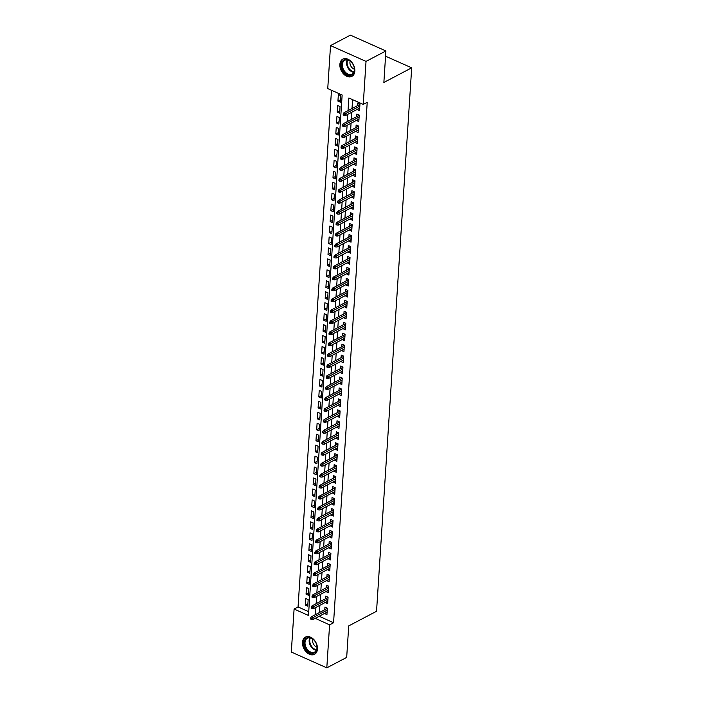 <?xml version="1.0" encoding="UTF-8"?>
<svg xmlns="http://www.w3.org/2000/svg" width="703" height="703" viewBox="0 0 703 703"><rect width="100%" height="100%" fill="white"/><g stroke="black" fill="none" stroke-linecap="round" stroke-linejoin="round"><path stroke-width="1.05" d="M354.839 71.073A9.737 6.758 62.3 0 1 351.887 76.363A9.737 6.758 62.3 0 1 343.767 74.158A9.737 6.758 62.3 0 1 339.874 64.412A9.737 6.758 62.3 0 1 342.827 59.122A9.737 6.758 62.3 0 1 350.946 61.328A9.737 6.758 62.3 0 1 354.839 71.073M317.466 649.036A9.737 6.758 62.3 0 1 314.513 654.317A9.737 6.758 62.3 0 1 306.394 652.12A9.737 6.758 62.3 0 1 302.501 642.375A9.737 6.758 62.3 0 1 305.454 637.085A9.737 6.758 62.3 0 1 313.564 639.291A9.737 6.758 62.3 0 1 317.466 649.036M330.524 45.598L350.402 35.15L385.903 50.959L383.864 82.453L411.686 67.831L376.544 611.276L348.723 625.907L346.684 657.402L326.807 667.85L291.314 652.041L294.091 609.044L308.485 615.45L342.141 95.01L327.747 88.604L330.524 45.598L366.026 61.398L363.249 104.404L348.855 97.998L348.038 110.626M331.482 90.265L298.063 606.953L294.091 609.044M357.133 109.431L359.523 110.723L359.945 104.149L357.546 103.086L357.379 105.722M356.43 120.389L358.811 121.681L359.233 115.107L356.843 114.035L356.667 116.68M355.718 131.338L358.099 132.639L358.53 126.065L356.131 124.993L355.955 127.638M355.015 142.296L357.396 143.597L357.818 137.023L355.419 135.951L355.252 138.588M354.303 153.254L356.685 154.555L357.115 147.973L354.716 146.909L354.54 149.546M353.591 164.212L355.982 165.504L356.403 158.931L354.004 157.867L353.837 160.504M352.888 175.17L355.27 176.462L355.692 169.889L353.293 168.825L353.126 171.462M352.177 186.128L354.558 187.42L354.989 180.847L352.59 179.775L352.414 182.42M351.465 197.077L353.855 198.378L354.277 191.805L351.878 190.733L351.711 193.378M350.762 208.035L353.143 209.336L353.565 202.763L351.166 201.691L350.999 204.327M350.05 218.993L352.431 220.294L352.862 213.721L350.463 212.649L350.287 215.285M349.347 229.951L351.728 231.243L352.15 224.67L349.751 223.607L349.584 226.243M348.635 240.909L351.017 242.201L351.447 235.628L349.048 234.565L348.873 237.201M347.923 251.867L350.314 253.159L350.735 246.586L348.337 245.523L348.17 248.159M347.22 262.825L349.602 264.117L350.024 257.544L347.625 256.472L347.458 259.117M346.509 273.775L348.89 275.075L349.321 268.502L346.922 267.43L346.746 270.066M345.797 284.733L348.187 286.033L348.609 279.46L346.21 278.388L346.043 281.024M345.094 295.691L347.475 296.991L347.897 290.409L345.498 289.346L345.331 291.982M344.382 306.649L346.764 307.94L347.194 301.367L344.795 300.304L344.619 302.94M343.67 317.607L346.061 318.898L346.482 312.325L344.083 311.262L343.916 313.898M342.967 328.565L345.349 329.856L345.779 323.283L343.38 322.211L343.205 324.856M342.256 339.514L344.646 340.814L345.068 334.241L342.669 333.169L342.502 335.806M341.553 350.472L343.934 351.772L344.356 345.199L341.957 344.127L341.79 346.764M340.841 361.43L343.222 362.73L343.653 356.149L341.254 355.085L341.078 357.722M340.129 372.388L342.519 373.68L342.941 367.107L340.542 366.043L340.375 368.68M339.426 383.346L341.807 384.638L342.229 378.065L339.83 377.001L339.663 379.638M338.714 394.304L341.096 395.596L341.526 389.023L339.127 387.951L338.951 390.596M338.002 405.253L340.393 406.554L340.814 399.981L338.415 398.909L338.248 401.554M337.299 416.211L339.681 417.512L340.103 410.939L337.712 409.867L337.537 412.503M336.588 427.169L338.969 428.47L339.4 421.888L337.001 420.825L336.825 423.461M335.885 438.127L338.266 439.419L338.688 432.846L336.289 431.783L336.122 434.419M335.173 449.085L337.554 450.377L337.985 443.804L335.586 442.741L335.41 445.377M334.461 460.043L336.851 461.335L337.273 454.762L334.874 453.69L334.707 456.335M333.758 471.001L336.139 472.293L336.561 465.72L334.162 464.648L333.995 467.293M333.046 481.95L335.428 483.251L335.858 476.678L333.459 475.606L333.284 478.242M332.334 492.908L334.725 494.209L335.146 487.636L332.747 486.564L332.581 489.2M331.631 503.866L334.013 505.158L334.435 498.585L332.036 497.522L331.869 500.158M330.92 514.824L333.301 516.116L333.732 509.543L331.333 508.48L331.157 511.116M330.217 525.782L332.598 527.074L333.02 520.501L330.621 519.438L330.454 522.074M329.505 536.74L331.886 538.032L332.317 531.459L329.918 530.387L329.742 533.032M328.793 547.69L331.183 548.99L331.605 542.417L329.206 541.345L329.039 543.981M328.09 558.648L330.472 559.948L330.893 553.375L328.494 552.303L328.327 554.939M327.378 569.606L329.76 570.906L330.19 564.324L327.791 563.261L327.616 565.897M326.667 580.564L329.057 581.856L329.479 575.282L327.08 574.219L326.913 576.855M325.964 591.522L328.345 592.814L328.767 586.24L326.368 585.177L326.201 587.813M325.252 602.48L327.633 603.772L328.064 597.199L325.665 596.126L325.489 598.771M307.896 603.772L305.339 605.116L305.77 598.543L308.169 599.615L307.738 606.188L305.339 605.116M308.608 592.822L306.051 594.158L306.473 587.585L308.872 588.657L308.45 595.23L306.051 594.158M309.311 581.864L306.754 583.2L307.185 576.627L309.584 577.699L309.153 584.272L306.754 583.2M310.023 570.906L307.466 572.251L307.888 565.678L310.287 566.741L309.865 573.314L307.466 572.251M310.726 559.948L308.178 561.293L308.599 554.72L310.998 555.783L310.577 562.356L308.178 561.293M311.438 548.99L308.881 550.335L309.311 543.762L311.71 544.825L311.28 551.398L308.881 550.335M312.15 538.032L309.592 539.377L310.014 532.804L312.413 533.876L311.991 540.449L309.592 539.377M312.853 527.074L310.304 528.419L310.726 521.846L313.125 522.918L312.703 529.491L310.304 528.419M313.564 516.125L311.007 517.461L311.438 510.888L313.837 511.96L313.406 518.533L311.007 517.461M314.276 505.167L311.719 506.512L312.141 499.93L314.54 501.002L314.118 507.575L311.719 506.512M314.979 494.209L312.431 495.553L312.853 488.98L315.252 490.044L314.821 496.617L312.431 495.553M315.691 483.251L313.134 484.595L313.564 478.022L315.955 479.086L315.533 485.659L313.134 484.595M316.394 472.293L313.846 473.637L314.267 467.064L316.666 468.128L316.245 474.71L313.846 473.637M317.106 461.335L314.549 462.679L314.979 456.106L317.378 457.178L316.948 463.752L314.549 462.679M317.818 450.386L315.26 451.721L315.682 445.148L318.081 446.22L317.659 452.794L315.26 451.721M318.521 439.428L315.972 440.772L316.394 434.19L318.793 435.262L318.371 441.836L315.972 440.772M319.232 428.47L316.675 429.814L317.106 423.241L319.505 424.304L319.074 430.877L316.675 429.814M319.944 417.512L317.387 418.856L317.809 412.283L320.208 413.346L319.786 419.919L317.387 418.856M320.647 406.554L318.099 407.898L318.521 401.325L320.92 402.388L320.489 408.97L318.099 407.898M321.359 395.596L318.802 396.94L319.232 390.367L321.623 391.439L321.201 398.012L318.802 396.94M322.062 384.646L319.514 385.982L319.935 379.409L322.334 380.481L321.912 387.054L319.514 385.982M322.774 373.688L320.216 375.033L320.647 368.451L323.046 369.523L322.615 376.096L320.216 375.033M323.485 362.73L320.928 364.075L321.35 357.502L323.749 358.565L323.327 365.138L320.928 364.075M324.188 351.772L321.64 353.117L322.062 346.544L324.461 347.607L324.039 354.18L321.64 353.117M324.9 340.814L322.343 342.159L322.774 335.586L325.173 336.649L324.742 343.231L322.343 342.159M325.612 329.856L323.055 331.201L323.477 324.628L325.876 325.7L325.454 332.273L323.055 331.201M326.315 318.907L323.767 320.243L324.188 313.67L326.587 314.742L326.166 321.315L323.767 320.243M327.027 307.949L324.47 309.285L324.9 302.712L327.299 303.784L326.869 310.357L324.47 309.285M327.739 296.991L325.181 298.336L325.603 291.763L328.002 292.826L327.58 299.399L325.181 298.336M328.442 286.033L325.884 287.378L326.315 280.805L328.714 281.868L328.283 288.441L325.884 287.378M329.153 275.075L326.596 276.42L327.018 269.847L329.417 270.91L328.995 277.483L326.596 276.42M329.856 264.117L327.308 265.462L327.73 258.889L330.129 259.961L329.707 266.534L327.308 265.462M330.568 253.159L328.011 254.504L328.442 247.931L330.841 249.003L330.41 255.576L328.011 254.504M331.28 242.21L328.723 243.546L329.145 236.973L331.544 238.045L331.122 244.618L328.723 243.546M331.983 231.252L329.435 232.596L329.856 226.014L332.255 227.087L331.834 233.66L329.435 232.596M332.695 220.294L330.138 221.638L330.568 215.065L332.967 216.129L332.537 222.702L330.138 221.638M333.407 209.336L330.849 210.68L331.271 204.107L333.67 205.171L333.248 211.744L330.849 210.68M334.11 198.378L331.561 199.722L331.983 193.149L334.382 194.213L333.951 200.794L331.561 199.722M334.821 187.42L332.264 188.764L332.695 182.191L335.085 183.263L334.663 189.836L332.264 188.764M335.524 176.471L332.976 177.806L333.398 171.233L335.797 172.305L335.375 178.878L332.976 177.806M336.236 165.513L333.679 166.857L334.11 160.275L336.509 161.347L336.078 167.92L333.679 166.857M336.948 154.555L334.391 155.899L334.813 149.326L337.212 150.389L336.79 156.962L334.391 155.899M337.651 143.597L335.103 144.941L335.524 138.368L337.923 139.431L337.502 146.004L335.103 144.941M338.363 132.639L335.806 133.983L336.236 127.41L338.635 128.473L338.205 135.055L335.806 133.983M339.074 121.681L336.517 123.025L336.939 116.452L339.338 117.524L338.916 124.097L336.517 123.025M339.777 110.731L337.229 112.067L337.651 105.494L340.05 106.566L339.619 113.139L337.229 112.067M298.063 606.953L308.722 611.698M340.331 102.181L340.753 95.608L338.363 94.536L337.932 101.109L340.331 102.181M319.18 616.25L333.565 622.753L367.221 102.313L363.249 104.404M352.59 99.659L352.01 108.543M351.772 112.252L351.307 119.501M351.061 123.201L350.595 130.45M350.358 134.159L349.883 141.408M349.646 145.117L349.18 152.366M348.934 156.075L348.468 163.324M348.231 167.033L347.765 174.282M347.519 177.991L347.054 185.241M346.816 188.94L346.342 196.19M346.104 199.898L345.639 207.148M345.393 210.856L344.927 218.106M344.69 221.814L344.215 229.064M343.978 232.772L343.512 240.022M343.266 243.73L342.8 250.98M342.563 254.688L342.089 261.929M341.851 265.637L341.386 272.887M341.148 276.595L340.674 283.845M340.437 287.553L339.971 294.803M339.725 298.511L339.259 305.761M339.022 309.469L338.547 316.719M338.31 320.427L337.844 327.668M337.598 331.377L337.132 338.626M336.895 342.335L336.421 349.584M336.183 353.293L335.718 360.542M335.48 364.251L335.006 371.5M334.769 375.209L334.303 382.458M334.057 386.167L333.591 393.416M333.354 397.116L332.879 404.366M332.642 408.074L332.176 415.324M331.93 419.032L331.464 426.282M331.227 429.99L330.753 437.24M330.515 440.948L330.05 448.198M329.804 451.906L329.338 459.156M329.101 462.864L328.635 470.105M328.389 473.813L327.923 481.063M327.686 484.771L327.211 492.021M326.974 495.729L326.508 502.979M326.262 506.687L325.797 513.937M325.559 517.645L325.085 524.895M324.848 528.603L324.382 535.844M324.136 539.553L323.67 546.802M323.433 550.511L322.958 557.76M322.721 561.469L322.255 568.718M322.018 572.427L321.543 579.676M321.306 583.385L320.84 590.634M320.594 594.343L320.129 601.592M319.891 605.292L319.417 612.541M324.54 613.429L326.93 614.73L327.352 608.157L324.953 607.084L324.786 609.729M411.686 67.831L385.56 56.196M385.903 50.959L366.026 61.398M333.565 622.753L329.593 624.844L326.807 667.85M315.208 618.341L329.593 624.844M347.8 114.334L347.326 121.584M347.089 125.292L346.623 132.542M346.377 136.25L345.911 143.5M345.674 147.208L345.199 154.458M344.962 158.166L344.496 165.416M344.259 169.124L343.785 176.365M343.547 180.073L343.082 187.323M342.836 191.031L342.37 198.281M342.133 201.989L341.658 209.239M341.421 212.947L340.955 220.197M340.709 223.906L340.243 231.155M340.006 234.864L339.531 242.113M339.294 245.813L338.828 253.062M338.582 256.771L338.117 264.02M337.879 267.729L337.405 274.978M337.168 278.687L336.702 285.936M336.465 289.645L335.99 296.894M335.753 300.603L335.287 307.852M335.041 311.561L334.575 318.802M334.338 322.51L333.863 329.76M333.626 333.468L333.16 340.718M332.914 344.426L332.449 351.676M332.211 355.384L331.737 362.634M331.5 366.342L331.034 373.592M330.797 377.3L330.322 384.541M330.085 388.249L329.619 395.499M329.373 399.207L328.907 406.457M328.67 410.165L328.196 417.415M327.958 421.123L327.493 428.373M327.246 432.081L326.781 439.331M326.544 443.039L326.069 450.28M325.832 453.989L325.366 461.238M325.129 464.947L324.654 472.196M324.417 475.905L323.951 483.154M323.705 486.863L323.239 494.112M323.002 497.821L322.528 505.07M322.29 508.779L321.825 516.028M321.579 519.728L321.113 526.978M320.876 530.686L320.401 537.936M320.164 541.644L319.698 548.894M319.452 552.602L318.986 559.852M318.749 563.56L318.274 570.81M318.037 574.518L317.571 581.768M317.334 585.476L316.86 592.717M316.622 596.425L316.157 603.675M315.911 607.383L315.445 614.633M319.171 616.346L315.199 618.438M327.088 612.322L324.531 613.657M340.489 99.773L337.932 101.109M327.791 601.364L325.234 602.708M328.503 590.406L325.946 591.75M329.206 579.448L326.658 580.792M329.918 568.49L327.361 569.834M330.63 557.532L328.073 558.876M331.333 546.582L328.784 547.918M332.044 535.624L329.487 536.96M332.756 524.666L330.199 526.011M333.459 513.708L330.902 515.053M334.171 502.75L331.614 504.095M334.874 491.792L332.326 493.137M335.586 480.834L333.029 482.179M336.298 469.885L333.74 471.221M337.001 458.927L334.452 460.272M337.712 447.969L335.155 449.314M338.424 437.011L335.867 438.356M339.127 426.053L336.579 427.398M339.839 415.095L337.282 416.44M340.542 404.146L337.994 405.482M341.254 393.188L338.697 394.532M341.966 382.23L339.408 383.574M342.669 371.272L340.12 372.616M343.38 360.314L340.823 361.658M344.092 349.356L341.535 350.7M344.795 338.407L342.247 339.742M345.507 327.449L342.95 328.793M346.219 316.491L343.662 317.835M346.922 305.533L344.365 306.877M347.634 294.575L345.076 295.919M348.337 283.617L345.788 284.961M349.048 272.667L346.491 274.003M349.76 261.709L347.203 263.045M350.463 250.751L347.915 252.096M351.175 239.793L348.618 241.138M351.887 228.835L349.329 230.18M352.59 217.877L350.032 219.222M353.301 206.919L350.744 208.264M354.004 195.97L351.456 197.306M354.716 185.012L352.159 186.357M355.428 174.054L352.871 175.399M356.131 163.096L353.583 164.44M356.843 152.138L354.286 153.482M357.555 141.18L354.997 142.524M358.258 130.231L355.709 131.566M358.969 119.273L356.412 120.617M359.672 108.315L357.124 109.659M327.334 608.385L311.306 616.812L313.037 617.577L327.229 610.116M311.587 618.385L310.629 617.963L310.559 619.053L311.517 619.484L311.587 618.385L313.037 617.577L312.905 619.545L327.097 612.093M311.306 616.812L310.629 617.963M311.517 619.484L312.905 619.545M317.097 648.254A8.427 5.852 62.3 0 1 310.137 652.762A8.427 5.852 62.3 0 1 304.144 642.489A8.427 5.852 62.3 0 1 307.967 637.489A8.427 5.852 62.3 0 1 314.584 640.785A8.427 5.852 62.3 0 1 316.64 644.704A8.427 5.852 62.3 0 1 317.097 648.254M314.636 640.855A7.803 5.413 -117.7 0 0 307.387 638.254A7.803 5.413 -117.7 0 0 305.014 642.489A7.803 5.413 -117.7 0 0 308.142 650.301A7.803 5.413 -117.7 0 0 314.645 652.068A7.803 5.413 -117.7 0 0 317.009 647.832A7.803 5.413 -117.7 0 0 316.614 644.625M317.027 647.182A5.554 3.858 62.3 0 1 312.545 640.213A5.554 3.858 62.3 0 1 312.756 639.062M306.113 636.804L306.156 636.786A9.675 6.714 -117.7 0 0 306.113 636.804A9.675 6.714 -117.7 0 0 303.178 642.059A9.675 6.714 -117.7 0 0 307.053 651.743A9.675 6.714 -117.7 0 0 315.12 653.931A9.675 6.714 -117.7 0 0 315.155 653.913L315.12 653.931M350.815 75.256A8.427 5.852 62.3 0 1 342.141 68.613A8.427 5.852 62.3 0 1 345.164 59.562A8.427 5.852 62.3 0 1 351.957 62.822A8.427 5.852 62.3 0 1 354.022 66.741A8.427 5.852 62.3 0 1 350.815 75.256M352.01 62.892A7.803 5.413 -117.7 0 0 345.771 59.931A7.803 5.413 -117.7 0 0 344.76 60.291A7.803 5.413 -117.7 0 0 343.257 69.026A7.803 5.413 -117.7 0 0 351.008 74.465A7.803 5.413 -117.7 0 0 352.018 74.105A7.803 5.413 -117.7 0 0 353.996 66.662M354.4 69.219A5.554 3.858 62.3 0 1 350.138 61.099M343.495 58.85L343.53 58.824A9.675 6.714 -117.7 0 0 343.495 58.85A9.675 6.714 -117.7 0 0 341.632 69.667A9.675 6.714 -117.7 0 0 351.236 76.416A9.675 6.714 -117.7 0 0 352.493 75.968A9.675 6.714 -117.7 0 0 352.537 75.95M328.046 597.427L312.018 605.854L313.74 606.619L327.932 599.158M312.299 607.427L311.341 607.005L311.271 608.095L312.229 608.526L312.299 607.427L313.74 606.619L313.617 608.596L327.809 601.135M312.018 605.854L311.341 607.005M312.229 608.526L313.617 608.596M328.758 586.469L312.73 594.896L314.452 595.661L328.644 588.209M313.011 596.478L312.044 596.047L311.974 597.146L312.94 597.568L313.011 596.478L314.452 595.661L314.329 597.638L328.512 590.177M312.73 594.896L312.044 596.047M312.94 597.568L314.329 597.638M329.461 575.511L313.433 583.938L315.164 584.703L329.356 577.251M313.714 585.52L312.756 585.089L312.686 586.188L313.643 586.61L313.714 585.52L315.164 584.703L315.032 586.68L329.224 579.219M313.433 583.938L312.756 585.089M313.643 586.61L315.032 586.68M330.173 564.553L314.144 572.98L315.867 573.753L330.059 566.293M314.426 574.562L313.468 574.131L313.397 575.23L314.355 575.66L314.426 574.562L315.867 573.753L315.744 575.722L329.935 568.261M314.144 572.98L313.468 574.131M314.355 575.66L315.744 575.722M330.885 553.604L314.847 562.022L316.578 562.795L330.77 555.335M315.129 563.604L314.171 563.173L314.1 564.272L315.058 564.702L315.129 563.604L316.578 562.795L316.447 564.764L330.638 557.303M314.847 562.022L314.171 563.173M315.058 564.702L316.447 564.764M331.588 542.646L315.559 551.064L317.29 551.837L331.473 544.377M315.84 552.646L314.882 552.224L314.812 553.314L315.77 553.744L315.84 552.646L317.29 551.837L317.158 553.806L331.35 546.354M315.559 551.064L314.882 552.224M315.77 553.744L317.158 553.806M332.299 531.688L316.271 540.115L317.993 540.879L332.185 533.419M316.552 541.688L315.594 541.266L315.515 542.356L316.482 542.786L316.552 541.688L317.993 540.879L317.87 542.857L332.062 535.396M316.271 540.115L315.594 541.266M316.482 542.786L317.87 542.857M333.011 520.73L316.974 529.157L318.705 529.921L332.897 522.461M317.255 530.739L316.297 530.308L316.227 531.406L317.185 531.828L317.255 530.739L318.705 529.921L318.573 531.899L332.765 524.438M316.974 529.157L316.297 530.308M317.185 531.828L318.573 531.899M333.714 509.772L317.686 518.199L319.408 518.963L333.6 511.512M317.967 519.781L317.009 519.35L316.939 520.448L317.897 520.87L317.967 519.781L319.408 518.963L319.285 520.941L333.477 513.48M317.686 518.199L317.009 519.35M317.897 520.87L319.285 520.941M334.426 498.814L318.397 507.241L320.12 508.014L334.312 500.554M318.679 508.823L317.712 508.392L317.642 509.49L318.608 509.921L318.679 508.823L320.12 508.014L319.997 509.983L334.18 502.522M318.397 507.241L317.712 508.392M318.608 509.921L319.997 509.983M335.129 487.856L319.1 496.283L320.832 497.056L335.023 489.596M319.382 497.865L318.424 497.434L318.354 498.532L319.311 498.963L319.382 497.865L320.832 497.056L320.7 499.025L334.892 491.564M319.1 496.283L318.424 497.434M319.311 498.963L320.7 499.025M335.841 476.906L319.812 485.325L321.535 486.098L335.726 478.638M320.093 486.907L319.136 486.485L319.065 487.574L320.023 488.005L320.093 486.907L321.535 486.098L321.412 488.067L335.603 480.615M319.812 485.325L319.136 486.485M320.023 488.005L321.412 488.067M336.552 465.948L320.515 474.376L322.246 475.14L336.438 467.68M320.805 475.949L319.839 475.527L319.768 476.616L320.726 477.047L320.805 475.949L322.246 475.14L322.115 477.117L336.306 469.657M320.515 474.376L319.839 475.527M320.726 477.047L322.115 477.117M337.255 454.99L321.227 463.418L322.958 464.182L337.15 456.722M321.508 464.991L320.55 464.569L320.48 465.667L321.438 466.089L321.508 464.991L322.958 464.182L322.826 466.159L337.018 458.699M321.227 463.418L320.55 464.569M321.438 466.089L322.826 466.159M337.967 444.032L321.939 452.46L323.661 453.224L337.853 445.772M322.22 454.041L321.262 453.611L321.192 454.709L322.15 455.131L322.22 454.041L323.661 453.224L323.538 455.201L337.73 447.741M321.939 452.46L321.262 453.611M322.15 455.131L323.538 455.201M338.679 433.074L322.642 441.502L324.373 442.275L338.565 434.814M322.923 443.083L321.965 442.653L321.895 443.751L322.853 444.173L322.923 443.083L324.373 442.275L324.241 444.243L338.433 436.783M322.642 441.502L321.965 442.653M322.853 444.173L324.241 444.243M339.382 422.116L323.354 430.544L325.085 431.317L339.268 423.856M323.635 432.125L322.677 431.695L322.607 432.793L323.565 433.224L323.635 432.125L325.085 431.317L324.953 433.285L339.145 425.825M323.354 430.544L322.677 431.695M323.565 433.224L324.953 433.285M340.094 411.167L324.065 419.586L325.788 420.359L339.98 412.898M324.347 421.167L323.38 420.746L323.31 421.835L324.276 422.266L324.347 421.167L325.788 420.359L325.665 422.327L339.857 414.875M324.065 419.586L323.38 420.746M324.276 422.266L325.665 422.327M340.797 400.209L324.768 408.636L326.5 409.401L340.691 401.94M325.05 410.209L324.092 409.787L324.021 410.877L324.979 411.308L325.05 410.209L326.5 409.401L326.368 411.369L340.56 403.917M324.768 408.636L324.092 409.787M324.979 411.308L326.368 411.369M341.509 389.251L325.48 397.678L327.203 398.443L341.394 390.982M325.761 399.251L324.804 398.829L324.733 399.928L325.691 400.35L325.761 399.251L327.203 398.443L327.08 400.42L341.271 392.959M325.48 397.678L324.804 398.829M325.691 400.35L327.08 400.42M342.22 378.293L326.192 386.72L327.914 387.485L342.106 380.033M326.473 388.302L325.507 387.871L325.436 388.97L326.394 389.392L326.473 388.302L327.914 387.485L327.791 389.462L341.974 382.001M326.192 386.72L325.507 387.871M326.394 389.392L327.791 389.462M342.923 367.335L326.895 375.762L328.626 376.536L342.818 369.075M327.176 377.344L326.218 376.913L326.148 378.012L327.106 378.434L327.176 377.344L328.626 376.536L328.494 378.504L342.686 371.043M326.895 375.762L326.218 376.913M327.106 378.434L328.494 378.504M343.635 356.377L327.607 364.804L329.329 365.578L343.521 358.117M327.888 366.386L326.93 365.955L326.86 367.054L327.818 367.484L327.888 366.386L329.329 365.578L329.206 367.546L343.398 360.085M327.607 364.804L326.93 365.955M327.818 367.484L329.206 367.546M344.347 345.428L328.31 353.846L330.041 354.62L344.233 347.159M328.591 355.428L327.633 354.997L327.563 356.096L328.521 356.526L328.591 355.428L330.041 354.62L329.909 356.588L344.101 349.127M328.31 353.846L327.633 354.997M328.521 356.526L329.909 356.588M345.05 334.47L329.022 342.888L330.753 343.662L344.936 336.201M329.303 344.47L328.345 344.048L328.275 345.138L329.232 345.568L329.303 344.47L330.753 343.662L330.621 345.63L344.813 338.178M329.022 342.888L328.345 344.048M329.232 345.568L330.621 345.63M345.762 323.512L329.733 331.939L331.456 332.704L345.648 325.243M330.015 333.512L329.057 333.09L328.978 334.18L329.944 334.61L330.015 333.512L331.456 332.704L331.333 334.681L345.524 327.22M329.733 331.939L329.057 333.09M329.944 334.61L331.333 334.681M346.465 312.554L330.436 320.981L332.168 321.746L346.359 314.294M330.718 322.563L329.76 322.132L329.689 323.231L330.647 323.652L330.718 322.563L332.168 321.746L332.036 323.723L346.228 316.262M330.436 320.981L329.76 322.132M330.647 323.652L332.036 323.723M347.177 301.596L331.148 310.023L332.871 310.788L347.062 303.336M331.429 311.605L330.472 311.174L330.401 312.273L331.359 312.694L331.429 311.605L332.871 310.788L332.747 312.765L346.939 305.304M331.148 310.023L330.472 311.174M331.359 312.694L332.747 312.765M347.888 290.638L331.86 299.065L333.582 299.838L347.774 292.378M332.141 300.647L331.175 300.216L331.104 301.315L332.071 301.745L332.141 300.647L333.582 299.838L333.459 301.807L347.642 294.346M331.86 299.065L331.175 300.216M332.071 301.745L333.459 301.807M348.591 279.68L332.563 288.107L334.294 288.88L348.486 281.42M332.844 289.689L331.886 289.258L331.816 290.357L332.774 290.787L332.844 289.689L334.294 288.88L334.162 290.849L348.354 283.388M332.563 288.107L331.886 289.258M332.774 290.787L334.162 290.849M349.303 268.731L333.275 277.149L334.997 277.922L349.189 270.462M333.556 278.731L332.598 278.309L332.528 279.399L333.486 279.829L333.556 278.731L334.997 277.922L334.874 279.891L349.066 272.439M333.275 277.149L332.598 278.309M333.486 279.829L334.874 279.891M350.015 257.773L333.978 266.2L335.709 266.964L349.901 259.504M334.259 267.773L333.301 267.351L333.231 268.441L334.189 268.871L334.259 267.773L335.709 266.964L335.577 268.941L349.769 261.481M333.978 266.2L333.301 267.351M334.189 268.871L335.577 268.941M350.718 246.815L334.69 255.242L336.421 256.006L350.604 248.546M334.971 256.823L334.013 256.393L333.943 257.491L334.9 257.913L334.971 256.823L336.421 256.006L336.289 257.983L350.481 250.523M334.69 255.242L334.013 256.393M334.9 257.913L336.289 257.983M351.43 235.856L335.401 244.284L337.124 245.048L351.315 237.596M335.683 245.865L334.725 245.435L334.646 246.533L335.612 246.955L335.683 245.865L337.124 245.048L337.001 247.025L351.192 239.565M335.401 244.284L334.725 245.435M335.612 246.955L337.001 247.025M352.141 224.898L336.104 233.326L337.835 234.099L352.027 226.638M336.386 234.907L335.428 234.477L335.357 235.575L336.315 236.006L336.386 234.907L337.835 234.099L337.704 236.067L351.895 228.607M336.104 233.326L335.428 234.477M336.315 236.006L337.704 236.067M352.844 213.94L336.816 222.368L338.538 223.141L352.73 215.68M337.097 223.949L336.139 223.519L336.069 224.617L337.027 225.048L337.097 223.949L338.538 223.141L338.415 225.109L352.607 217.649M336.816 222.368L336.139 223.519M337.027 225.048L338.415 225.109M353.556 202.991L337.528 211.41L339.25 212.183L353.442 204.722M337.809 212.991L336.842 212.57L336.772 213.659L337.739 214.09L337.809 212.991L339.25 212.183L339.127 214.151L353.31 206.7M337.528 211.41L336.842 212.57M337.739 214.09L339.127 214.151M354.259 192.033L338.231 200.46L339.962 201.225L354.154 193.764M338.512 202.033L337.554 201.612L337.484 202.701L338.442 203.132L338.512 202.033L339.962 201.225L339.83 203.193L354.022 195.742M338.231 200.46L337.554 201.612M338.442 203.132L339.83 203.193M354.971 181.075L338.943 189.502L340.665 190.267L354.857 182.806M339.224 191.075L338.266 190.654L338.196 191.752L339.154 192.174L339.224 191.075L340.665 190.267L340.542 192.244L354.734 184.784M338.943 189.502L338.266 190.654M339.154 192.174L340.542 192.244M355.683 170.117L339.646 178.544L341.377 179.309L355.569 171.857M339.927 180.126L338.969 179.696L338.899 180.794L339.857 181.216L339.927 180.126L341.377 179.309L341.245 181.286L355.437 173.826M339.646 178.544L338.969 179.696M339.857 181.216L341.245 181.286M356.386 159.159L340.357 167.586L342.089 168.36L356.28 160.899M340.639 169.168L339.681 168.738L339.611 169.836L340.568 170.258L340.639 169.168L342.089 168.36L341.957 170.328L356.149 162.868M340.357 167.586L339.681 168.738M340.568 170.258L341.957 170.328M357.098 148.201L341.069 156.628L342.792 157.402L356.983 149.941M341.35 158.21L340.393 157.78L340.322 158.878L341.28 159.309L341.35 158.21L342.792 157.402L342.669 159.37L356.86 151.91M341.069 156.628L340.393 157.78M341.28 159.309L342.669 159.37M357.809 137.252L341.772 145.67L343.503 146.444L357.695 138.983M342.053 147.252L341.096 146.822L341.025 147.92L341.983 148.351L342.053 147.252L343.503 146.444L343.372 148.412L357.563 140.952M341.772 145.67L341.096 146.822M341.983 148.351L343.372 148.412M358.512 126.294L342.484 134.721L344.215 135.486L358.398 128.025M342.765 136.294L341.807 135.872L341.737 136.962L342.695 137.393L342.765 136.294L344.215 135.486L344.083 137.454L358.275 130.002M342.484 134.721L341.807 135.872M342.695 137.393L344.083 137.454M359.224 115.336L343.196 123.763L344.918 124.528L359.11 117.067M343.477 125.336L342.51 124.914L342.44 126.004L343.407 126.435L343.477 125.336L344.918 124.528L344.795 126.505L358.987 119.044M343.196 123.763L342.51 124.914M343.407 126.435L344.795 126.505M359.927 104.378L343.899 112.805L345.63 113.57L359.822 106.118M344.18 114.387L343.222 113.956L343.152 115.055L344.11 115.477L344.18 114.387L345.63 113.57L345.498 115.547L359.69 108.086M343.899 112.805L343.222 113.956M344.11 115.477L345.498 115.547M316.359 650.301A7.803 5.413 62.3 0 1 309.162 640.31A7.803 5.413 62.3 0 1 309.812 637.849M310.322 637.929A7.548 5.237 -117.7 0 0 309.751 640.196A7.548 5.237 -117.7 0 0 316.57 649.836M353.732 72.339A7.803 5.413 62.3 0 1 347.739 67.541A7.803 5.413 62.3 0 1 347.185 59.887M347.695 59.975A7.548 5.237 -117.7 0 0 348.284 67.251A7.548 5.237 -117.7 0 0 353.952 71.873"/></g></svg>
